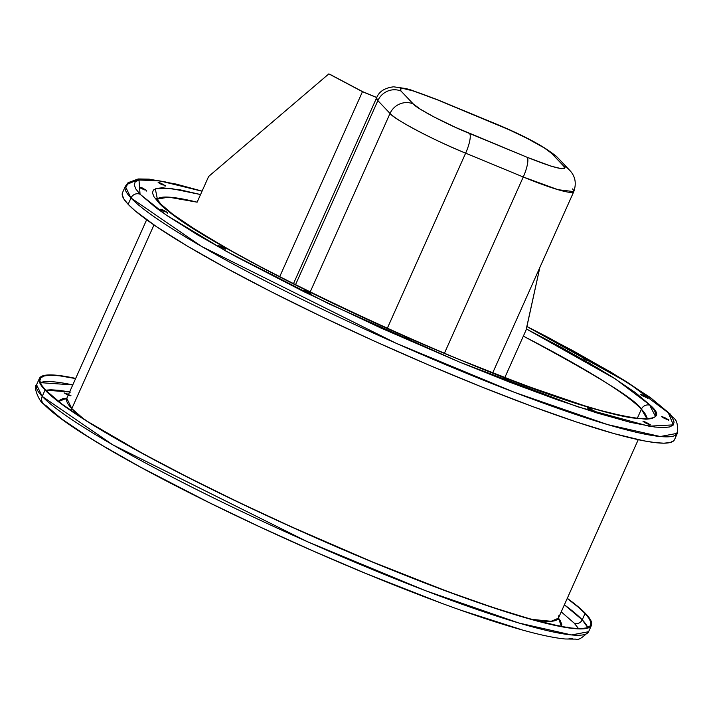 <?xml version="1.0" encoding="UTF-8"?>
<svg xmlns="http://www.w3.org/2000/svg" width="713" height="713" viewBox="0 0 713 713"><rect width="100%" height="100%" fill="white"/><g stroke="black" fill="none" stroke-linecap="round" stroke-linejoin="round"><path stroke-width="1.07" d="M643.055 421.517L650.096 424.672L645.862 422.203L643.037 421.33L644.632 422.515L650.256 424.618L643.055 421.517M647.876 423.994L645.033 422.72M587.459 408.041L594.499 411.187L590.266 408.718L587.441 407.845L589.036 409.03L594.66 411.143L587.459 408.041M592.28 410.51L589.437 409.244M503.414 378.425L510.455 381.571L506.23 379.102L503.396 378.229L504.991 379.414L510.624 381.526L503.414 378.425M508.244 380.894L505.401 379.619M403.727 337.178L410.768 340.324L406.535 337.855L403.71 336.982L405.305 338.167L410.929 340.279L403.727 337.178M408.549 339.646L405.706 338.372M303.551 290.574L310.601 293.729L306.367 291.26L303.542 290.387L305.128 291.572L310.761 293.676L303.551 290.574M308.381 293.052L305.538 291.777M218.16 245.727L225.201 248.873L220.977 246.404L218.142 245.53L219.738 246.716L225.37 248.828L218.16 245.727M222.991 248.195L220.139 246.921M160.541 209.444L167.582 212.59L163.357 210.121L160.523 209.248L162.118 210.433L167.751 212.545L160.541 209.444M165.371 211.913L162.528 210.638M158.161 182.546L165.202 185.692L160.969 183.223L158.143 182.35L159.73 183.535L165.363 185.647L158.161 182.546M162.983 185.015L160.14 183.749M68.555 394.325L64.063 392.899L70.952 395.644M68.885 395.367L66.042 394.093M583.047 358.345L590.088 361.491L585.863 359.022L583.029 358.149L584.624 359.334L590.257 361.446L583.047 358.345M587.877 360.814L585.025 359.539M640.666 394.619L647.707 397.774L643.482 395.305L640.648 394.432L642.244 395.617L647.867 397.729L640.666 394.619M645.488 397.096L642.645 395.822M139.472 187.252L146.513 190.407L142.288 187.938L139.454 187.064L141.049 188.25L146.682 190.362L139.472 187.252M144.302 189.729L141.45 188.455M661.735 416.811L668.776 419.957L664.552 417.488L661.717 416.615L663.313 417.8L668.946 419.912L661.735 416.811M666.566 419.28L663.723 418.005M567.646 627.155L570.712 627.948L567.646 627.155M45.766 390.35A301.572 32.566 -155.9 0 1 40.133 378.781A301.572 32.566 -155.9 0 1 75.605 378.576L59.553 375.813L50.739 375.243L44.482 375.885L40.837 377.738L39.83 380.787L41.479 385.011L45.766 390.35L62.067 404.2L88.1 421.811L143.135 453.744L188.41 477.523L238.57 502.246L291.679 526.952L372.409 561.924L448.227 591.728L492.79 607.431L530.534 619.08L560.017 626.228L571.282 628.019L580.088 628.599L586.353 627.957L589.999 626.094L591.006 623.046L589.357 618.831L585.061 613.483L582.236 619.82A301.572 32.566 24.1 0 0 564.375 604.82L582.236 619.82A6.176 5.945 -43.5 0 1 574.197 623.135L561.229 611.843L574.197 623.135L578.519 628.581L574.197 623.135A6.176 5.945 136.5 0 0 582.236 619.82L587.717 627.52A301.572 32.566 24.1 0 0 582.236 619.82L585.061 613.483L578.181 607.066L567.209 598.483A301.572 32.566 -155.9 0 1 585.061 613.483A301.572 32.566 -155.9 0 1 590.703 625.06A301.572 32.566 -155.9 0 1 337.445 547.156A301.572 32.566 -155.9 0 1 45.766 390.35M72.771 384.913A301.572 32.566 24.1 0 0 40.285 382.64L72.771 384.913M69.624 391.936L45.623 390.198L50.828 389.779L59.455 390.341L70.489 392.097M65.944 399.351L66.781 398.3L71.817 408.629A6.176 5.945 -43.5 0 1 70.676 410.358A6.176 5.945 136.5 0 0 71.817 408.629A269.273 29.081 24.1 0 0 83.893 419.128L71.817 408.629L153.972 224.96L71.817 408.629A269.273 29.081 24.1 0 1 66.781 398.3L146.637 219.782M58.564 401.544L66.835 398.184L62.61 398.736L59.277 400.43L58.564 401.544M638.242 439.68L558.386 618.207L551.176 621.281L531.452 619.339A269.273 29.081 24.1 0 0 558.386 618.207L558.573 615.836M673.812 440.679L670.158 442.541L663.883 443.183L655.051 442.604L643.75 440.812L614.196 433.647L576.345 421.962L531.666 406.214L481.872 387.007L428.869 365.083L374.708 341.277L321.456 316.501L271.163 291.715L225.763 267.865L187.002 245.878L156.37 226.591L135.042 210.745L128.144 204.31L123.848 198.954L122.19 194.72L122.511 192.67A302.365 32.655 24.1 0 0 128.144 204.31A302.365 32.655 24.1 0 0 420.59 361.527A302.365 32.655 24.1 0 0 674.516 439.636L677.35 433.308A302.365 32.655 -155.9 0 1 423.424 355.199A302.365 32.655 -155.9 0 1 130.978 197.982L128.144 204.31L130.978 197.982L201.512 246.386L396.027 343.22L514.483 392.346L607.717 424.627L660.274 436.525L677.35 433.308C678.526 416.633 673.027 419.743 670.523 414.315L650.274 397.48L610.48 371.892L548.342 337.525L526.845 326.465M668.295 412.782L673.357 424.868L648.964 426.196L577.717 406.793L459.992 362.284L329.13 303.943L226.369 251.35L166.245 215.059L140.051 194.23A6.978 6.711 136.5 0 0 130.978 197.982A6.978 6.711 -43.5 0 1 140.051 194.23L135.844 188.99L134.231 184.863L135.22 181.868L138.794 180.05L144.917 179.426L153.545 179.988L164.587 181.744L202.037 191.218L159.81 180.888L138.999 180.006L140.051 194.23L156.013 207.795L167.626 215.994L197.554 234.835L235.415 256.324L303.845 291.662L380.92 328.033L459.992 362.284L510.446 382.471L556.817 399.628L597.325 413.085L630.408 422.337L654.792 427.025L663.42 427.586L669.552 426.962L673.125 425.144L674.106 422.149L672.493 418.023L668.295 412.782A6.978 6.711 -43.5 0 1 670.585 414.387A6.978 6.711 136.5 0 0 668.295 412.782L652.324 399.218L626.825 381.972L610.791 372.177L572.922 350.698L526.836 326.518L628.634 383.122L668.295 412.782M641.397 409.164L646.691 418.281A268.48 28.992 -155.9 0 0 641.397 409.164L637.333 418.246L641.397 409.164A6.978 6.711 -43.5 0 1 650.47 405.412A6.978 6.711 136.5 0 0 641.397 409.164A268.48 28.992 -155.9 0 0 523.351 336.135C596.594 375.279 635.943 399.619 641.397 409.164M160.175 203.205A6.978 6.711 136.5 0 0 157.876 201.601C163.633 209.774 190.469 227.527 238.365 254.871C287.339 282.277 372.819 323.943 456.231 358.318C543.564 393.656 602.307 413.522 632.44 417.916C656.789 420.465 662.805 416.294 650.47 405.412L615.355 378.933L526.301 328.916L561.532 347.507L596.843 367.543L611.799 376.678L635.577 392.756L650.47 405.412L654.382 410.296L655.889 414.146L654.971 416.936L651.637 418.629L645.925 419.217L627.583 417.052L600.658 410.519L584.286 405.697L525.481 385.537L456.231 358.318L407.176 337.383L358.006 315.146L310.618 292.464L266.822 270.209L228.303 249.229L196.547 230.335L172.76 214.256L157.876 201.601A6.978 6.711 -43.5 0 1 160.175 203.205M156.958 199.212A268.48 28.992 -155.9 0 1 197.136 202.18L208.642 176.459L197.136 202.18L168.5 197.136L156.958 199.212M504.777 377.667L526.185 329.798L504.777 377.667M591.433 625.381A302.365 32.655 -155.9 0 1 337.499 547.281A302.365 32.655 -155.9 0 1 45.053 390.056L61.398 403.941L87.503 421.597L122.369 442.336L164.65 465.366L212.724 489.795L264.746 514.697L318.72 539.099L372.56 562.085L424.208 582.753L471.676 600.31L513.137 614.089L546.996 623.554L571.96 628.349L580.792 628.928L587.066 628.287L590.72 626.424L591.728 623.367L590.079 619.134L585.774 613.777A302.365 32.655 -155.9 0 0 567.281 598.314L578.876 607.342L585.774 613.777A302.365 32.655 -155.9 0 1 591.433 625.381L588.599 631.718L571.523 634.935L518.966 623.037L425.723 590.756L307.267 541.63L112.761 444.796L42.219 396.392A6.978 6.711 136.5 0 0 43.333 403.701A6.978 6.711 -43.5 0 1 42.219 396.392A302.365 32.655 24.1 0 0 334.673 553.609A302.365 32.655 24.1 0 0 588.599 631.718C582.049 638.09 577.797 640.559 575.837 639.115L565.115 638.982C552.735 637.796 535.418 633.928 513.155 627.36C494.92 621.986 474.1 615.061 450.696 606.585C403.264 589.348 351.946 568.404 296.733 543.752C247.848 521.854 202.831 500.107 161.682 478.521C127.868 460.732 100.239 444.876 78.795 430.937C62.334 420.251 50.534 411.196 43.404 403.772C39.839 402.488 32.727 386.615 36.568 384.779A302.365 32.655 24.1 0 0 42.219 396.392L45.053 390.056L42.219 396.392L36.568 384.779L39.402 378.451A302.365 32.655 -155.9 0 1 75.676 378.407L58.876 375.484L50.044 374.904L43.769 375.546L40.106 377.409L39.099 380.466L40.757 384.699L45.053 390.056A302.365 32.655 -155.9 0 1 39.402 378.451M439.841 602.547L365.573 573.359L312.971 550.908L260.254 527.067L209.426 502.736L140.996 467.398L103.135 445.91L87.093 436.115L61.594 418.87L45.632 405.305A6.978 6.711 -43.5 0 1 43.333 403.701M462.398 610.702L520.463 629.338M569.001 638.661L572.289 638.509M66.55 394.298L67.976 394.931M200.549 194.551L169.917 188.268L155.318 188.829L157.876 201.601L153.955 196.726L152.448 192.867L153.366 190.077L156.7 188.384L162.421 187.795L180.754 189.961L200.549 194.551M122.493 192.706L125.328 186.369L130.978 197.982A302.365 32.655 -155.9 0 1 125.328 186.369L128.064 182.688L138.17 178.963L149.115 179.132L176.209 184.097L202.082 191.12M645.541 422.925L648.286 424.199M588.644 408.941L592.69 410.724M510.241 382.284L509.715 382.221M505.989 380.787L505.499 380.555M504.599 379.325L507.326 380.448M406.214 338.577L408.95 339.851M304.736 291.474L308.782 293.257M220.647 247.126L222.073 247.75M163.027 210.843L164.453 211.467M160.648 183.954L162.065 184.578M585.533 359.744L588.278 361.019M641.852 395.528L645.898 397.301M140.657 188.161L144.703 189.934M664.222 418.21L665.648 418.834M655.434 416.339L650.14 406.134M558.439 618.091L561.443 626.495L561.791 624.499L560.284 620.64L558.439 618.091M70.195 395.84L64.063 392.899L68.377 395.162M526.114 329.762A268.48 28.992 -155.9 0 1 526.185 329.798L539.848 267.491L526.114 329.762M377.863 100.622A69.803 7.54 -155.9 0 1 376.562 97.948L377.863 100.622L390.038 113.447L310.102 292.161L390.038 113.447C393.772 119.16 435.358 141.005 465.642 153.161L523.262 176.993L444.386 353.327L523.262 176.993A17.807 4.492 -67.5 0 0 527.121 157.288L551.301 166.236L561.416 168.687L564.643 168.357L563.787 166.182L551.612 153.357L544.313 147.939L527.023 138.331L509.216 129.811L437.684 99.945L413.504 90.997L403.398 88.546L400.162 88.875L401.018 91.05L413.192 103.875L420.492 109.294L433.762 116.825L455.589 127.422L527.121 157.288L469.51 133.456A17.807 4.492 112.5 0 1 465.642 153.161A69.803 7.54 -155.9 0 1 390.038 113.447A17.807 17.13 -43.5 0 1 413.192 103.875A17.807 17.13 136.5 0 0 390.038 113.447L377.863 100.622A17.807 17.13 -43.5 0 1 401.018 91.05A17.807 17.13 136.5 0 0 377.863 100.622L295.449 284.861L377.863 100.622M572.486 188.927A69.803 7.54 -155.9 0 1 573.787 191.61A69.803 7.54 -155.9 0 1 523.262 176.993L558.012 189.694L573.787 191.61L492.665 372.961M494.831 123.465A17.807 4.492 112.5 0 1 495.294 123.777A17.807 4.492 -67.5 0 0 494.875 123.483L437.256 99.651A17.807 4.492 112.5 0 1 437.684 99.945C410.269 89 398.05 86.032 401.018 91.05L413.192 103.875C415.973 108.135 446.944 124.401 469.51 133.456A17.807 4.492 -67.5 0 1 465.642 153.161L387.23 328.47L465.642 153.161L523.262 176.993A17.807 4.492 112.5 0 0 527.121 157.288C554.536 168.232 566.755 171.2 563.787 166.182A17.807 17.13 -43.5 0 1 569.473 170.077A17.807 17.13 -43.5 0 1 569.562 170.166M569.651 170.273A17.807 17.13 136.5 0 0 563.787 166.182L551.612 153.357A17.807 17.13 -43.5 0 1 557.477 157.448M573.787 191.61C576.683 183.161 575.248 175.977 569.473 170.077L557.299 157.252A17.807 17.13 136.5 0 0 551.612 153.357C548.832 149.097 517.861 132.832 495.294 123.777L437.684 99.945A17.807 4.492 -67.5 0 0 437.221 99.633M362.614 91.647L376.767 97.503L362.614 91.647L329.834 74.295L362.614 91.647M328.845 73.885L208.642 176.459L328.845 73.885L362.462 91.683L279.648 276.813L362.462 91.683L328.845 73.885M376.722 97.583L362.462 91.683L376.722 97.583M141.629 179.578L137.716 179.81L127.814 184.043L126.049 186.699M647.609 418.032C645.113 419.77 632.93 418.148 611.059 413.157C502.282 388.799 190.264 242.616 160.104 203.134L156.539 198.366M676.619 432.978L675.657 435.144M558.386 618.207L558.163 619.535M668.946 419.912L668.616 420.634M146.682 190.362L146.352 191.084M647.867 397.729L647.547 398.451M590.257 361.446L589.927 362.168M165.363 185.647L165.042 186.369M167.751 212.545L167.421 213.267M225.37 248.828L225.041 249.55M310.761 293.676L310.44 294.407M410.929 340.279L410.608 341.001M510.624 381.526L510.294 382.248M594.66 411.143L594.339 411.864M650.256 424.618L649.935 425.349M437.256 99.651L411.294 90.07L406.045 88.572L393.647 86.817C384.655 87.886 378.959 91.594 376.562 97.948L293.408 283.827M557.299 157.252C545.917 147.279 525.116 136.023 494.875 123.483"/></g></svg>
